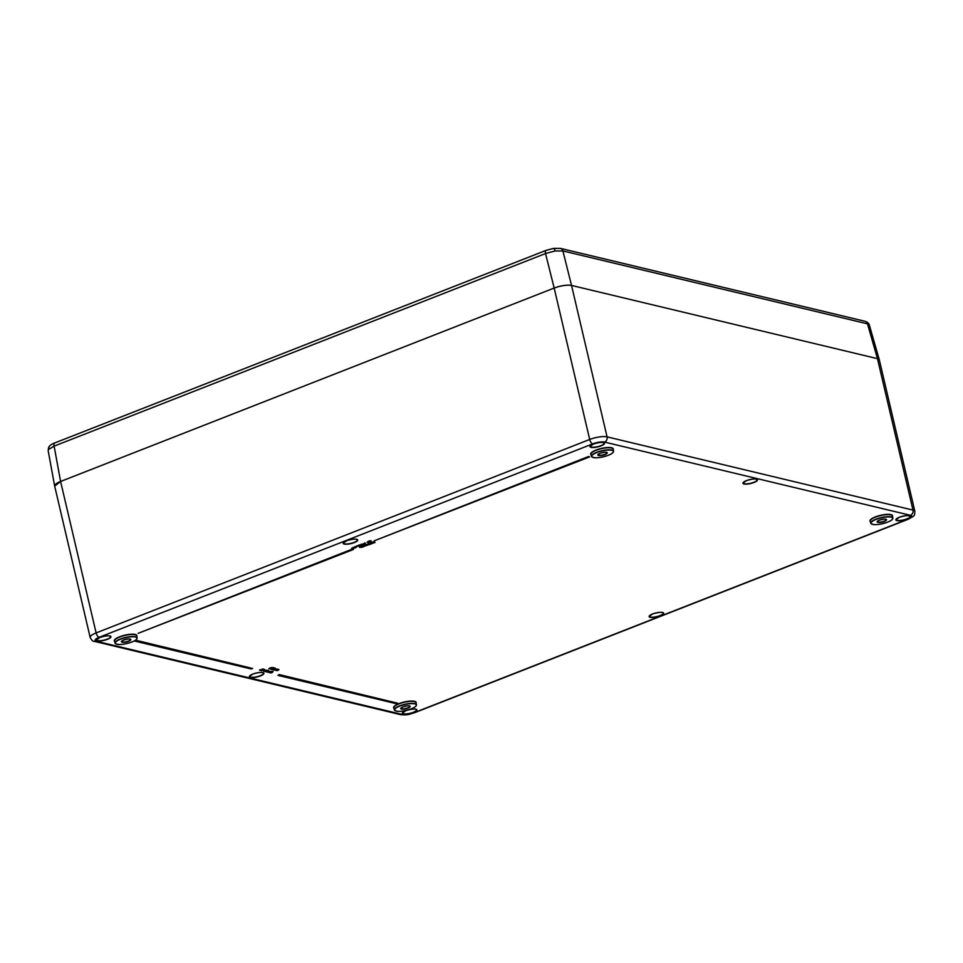 <?xml version="1.0" encoding="UTF-8"?>
<svg xmlns="http://www.w3.org/2000/svg" width="963" height="963" viewBox="0 0 963 963"><rect width="100%" height="100%" fill="white"/><g stroke="black" fill="none" stroke-linecap="round" stroke-linejoin="round"><path stroke-width="1.44" d="M352.639 548.97L138.118 633.353L353.493 549.452L352.639 548.97L138.118 633.353M589.549 456.931L588.694 456.45L374.174 540.845L589.549 456.931L588.694 456.45M259.613 670.272L263.356 669.237L260.299 670.248L261.166 670.465L259.529 669.983L262.971 669.056M261.755 669.478L263.296 668.936L263.031 669.718M262.538 670.031L261.587 670.802L263.73 670.043M262.466 669.742L264.729 669.562L261.587 670.802M265.198 671.668L265.475 670.874L268.521 670.573L265.198 671.668L268.545 670.477M373.632 542.939L374.655 542.542L372.452 542.735L372.837 542.169L374.98 542.217L373.56 542.651M372.452 542.735L372.765 541.88L374.27 541.928M373.018 542.217L375.04 542.506M371.321 543.842L372.344 543.445L370.141 543.638L370.526 543.072L372.669 543.12L371.249 543.553M370.141 543.638L370.466 542.783L371.959 542.843M370.707 543.12L372.729 543.409M369.01 544.757L370.033 544.348L367.83 544.54L368.215 543.975L370.358 544.023L368.937 544.468M367.758 544.251L369.648 543.746M368.396 544.035L370.418 544.324M363.448 545.877L366.963 545.275L366.65 544.3L368.071 544.926L365.567 545.925L363.376 545.588L365.41 545.13M364.953 545.287L366.951 544.552M359.56 547.405L363.063 546.791L362.762 545.828L364.183 546.442L361.679 547.441L359.488 547.116L361.51 546.647M361.065 546.815L363.063 546.069M369.744 541.639L371.309 541.001L369.563 542.037L369.768 541.23L368.095 541.447L370.141 540.64L369.744 541.639M362.979 544.107L364.929 543.012L365.338 544.047L362.81 543.926L364.989 543.313L365.338 544.047M364.869 542.747L364.905 543.662M361.944 545.227L362.967 544.829L360.764 545.022L361.161 544.456L363.292 544.504L361.871 544.938M360.692 544.733L362.594 544.215M361.33 544.504L363.352 544.793M359.355 544.865L361.041 545.383L359.355 544.865M356.852 546.165L358.934 546.129L358.693 545.13L360.066 545.455L359.043 546.177L356.767 545.877L359.247 545.455M355.07 546.852L356.9 546.25L354.36 547.321L354.998 546.563M356.454 547.201L356.972 546.551L354.36 547.321M353.192 547.285L355.431 547.923L351.615 548.224L353.698 548.176L353.192 547.285M276.562 669.309L278.813 669.417L277.115 670.693L278.524 669.514M276.959 670.645L278.596 669.803L276.02 670.429L277.585 669.285M273.889 668.828L273.275 668.876M274.587 668.671L276.465 669.129L274.708 670.116L276.104 668.936M274.539 670.079L276.176 669.225L272.685 669.634L275.382 668.924M273.612 669.851L275.177 668.719M273.372 668.238L275.225 668.069L275.033 668.816M273.336 669.165L271.566 669.141L273.336 668.466M271.843 668.117L273.119 668.358L270.952 669.213L269.7 668.912L272.926 668.322L271.963 667.756M271.771 667.828L273.384 667.576L273.119 668.358M270.41 668.19L271.662 667.491L272.421 667.672L270.471 668.478L273.131 667.985M269.989 668.033L272.421 667.672M268.773 668.743L270.471 667.78M270.073 672.379L270.976 671.729L268.93 672.535L269.231 671.62L271.145 671.355L271.048 672.018M271.385 671.512L273.119 671.295L272.18 672.306M271.819 671.801L272.794 671.753M272.252 672.595L269.881 672.523M269.315 671.355L268.858 672.246L269.159 671.319L267.726 672.222L269.315 671.355L266.643 671.753M267.124 670.778L268.496 671.018L266.089 671.62M263.766 671.319L264.043 670.537L267.088 670.224L263.766 671.319L267.112 670.14M279.162 674.569L277.958 675.364L396.323 703.688L397.599 703.195L279.162 674.569L277.958 675.364M134.206 640.961L251.343 668.996L252.631 668.491L135.506 640.178M869.023 326.132L867.482 323.833L562.898 250.934L571.541 285.433L877.462 358.657A12.94 3.479 -13.2 0 1 879.327 359.897L914.85 511.341A12.94 3.479 -13.2 0 0 912.984 510.089L877.462 358.657L867.482 323.833A4.141 3.515 -76.5 0 0 865.051 321.293L865.051 321.293C867.278 321.943 868.698 323.183 869.324 324.988L879.327 359.861L877.462 358.657L571.541 285.433C566.858 284.735 561.068 285.614 554.17 288.045A12.94 3.479 -13.2 0 1 571.541 285.433L607.063 436.865L912.984 510.089A4.141 3.515 -76.5 0 1 910.456 515.313L604.547 442.089A8.799 2.371 166.8 0 0 592.726 443.871L99.153 637.301A8.799 2.371 166.8 0 0 96.384 641.25L402.305 714.474A8.799 2.371 166.8 0 0 414.114 712.692L907.688 519.262A8.799 2.371 166.8 0 0 910.456 515.313M96.384 641.25A4.141 3.515 -76.5 0 1 94.506 641.394C93.122 641.659 91.666 640.347 90.173 637.458L54.65 486.026A12.94 3.479 -13.2 0 1 60.597 481.476L554.17 288.045L545.527 253.546A4.141 1.878 -111.4 0 1 546.177 250.332L546.177 250.332A4.141 1.878 -111.4 0 1 546.779 250.308M367.83 544.54L368.155 543.686M366.71 544.601L368.071 544.926M362.822 546.117L364.183 546.442M369.804 541.579L370.779 541.483M371.02 541.82L371.044 541.098M368.167 541.736L370.201 540.941M369.563 542.037L369.431 541.35M366.975 542.205L368.636 542.602M364.556 543.854L365.483 543.686M363.593 543.614L364.724 543.409M360.764 545.022L361.089 544.155M359.693 545.058L361.041 545.383M358.766 545.419L360.126 545.744M355.142 547.514L356.719 546.647M353.529 547.478L355.431 547.923M351.615 548.224L354.083 547.791M276.02 670.429L277.657 669.586L275.033 669.983M275.093 670.2L277.212 669.056M277.85 669.803L278.885 669.706L278.295 670.224M274.648 669.129L275.249 669.008M275.43 669.225L276.465 669.129L275.887 669.646M271.638 669.429L274.467 667.889M274.527 668.178L275.286 668.358M269.941 672.752L272.95 671.247M270.976 672.993L272.565 672.138M268.93 672.535L271.325 671.993M266.703 671.969L268.821 670.826M269.002 671.825L267.726 672.222M266.149 671.837L268.268 670.693M266.703 671.079L265.511 671.548L266.631 670.778M265.704 671.211L266.45 671.115M265.27 670.73L264.271 670.874M262.694 670.067L264.368 669.393M263.561 670.007L264.44 669.682M588.754 456.751L374.174 540.845M397.599 703.195L279.234 674.858M353.493 549.452L352.699 549.259M252.631 668.491L135.205 640.383M560.466 248.382A4.141 3.515 -76.5 0 1 562.898 250.934L555.049 250.982L545.527 253.546L54.121 446.134L48.475 449.516L48.162 450.588L49.053 446.736C50.04 445.243 51.942 443.967 54.771 442.932L546.177 250.332L553.556 248.394L560.466 248.382L865.051 321.293M54.771 442.932A4.141 1.878 -111.4 0 0 54.121 446.134L60.597 481.488L554.17 288.045L589.681 439.477A12.94 3.479 -13.2 0 1 607.063 436.865A4.141 3.515 -76.5 0 1 604.547 442.089M90.173 637.458A12.94 3.479 -13.2 0 1 96.119 632.92L60.597 481.476L54.674 486.11M120.411 639.263A11.135 2.997 166.8 0 0 116.896 644.259A11.135 2.997 166.8 0 0 131.859 642.008A11.135 2.997 166.8 0 0 135.374 637.012A11.135 2.997 166.8 0 0 120.411 639.263M115.813 643.838A11.351 3.058 -13.2 0 1 115.042 643.055A11.351 3.058 -13.2 0 1 120.255 639.047A11.351 3.058 -13.2 0 1 137.143 637.867A11.351 3.058 -13.2 0 1 136.794 638.914M136.698 635.809A11.387 3.058 166.8 0 0 119.761 637A11.387 3.058 166.8 0 0 114.525 641.009L115.042 643.055C117.498 645.258 123.12 644.909 131.883 642.008C135.47 640.588 137.228 639.203 137.143 637.867L136.698 635.809M114.621 641.382A11.592 3.118 -13.2 0 1 119.605 636.784A11.592 3.118 -13.2 0 1 131.69 634.196A11.592 3.118 -13.2 0 1 136.782 636.194M399.729 706.12A11.135 2.997 166.8 0 0 396.214 711.103A11.135 2.997 166.8 0 0 411.177 708.864A11.135 2.997 166.8 0 0 414.68 703.869A11.135 2.997 166.8 0 0 399.729 706.12M395.131 710.694A11.351 3.058 -13.2 0 1 394.361 709.9A11.351 3.058 -13.2 0 1 399.573 705.903A11.351 3.058 -13.2 0 1 416.449 704.723A11.351 3.058 -13.2 0 1 416.112 705.771M416.016 702.665A11.387 3.058 166.8 0 0 399.079 703.857A11.387 3.058 166.8 0 0 393.843 707.865L394.361 709.9C396.816 712.114 402.438 711.765 411.201 708.852C414.788 707.444 416.546 706.06 416.449 704.723L416.016 702.665M393.939 708.238A11.592 3.118 -13.2 0 1 398.923 703.64A11.592 3.118 -13.2 0 1 411.008 701.052A11.592 3.118 -13.2 0 1 416.088 703.05M871.527 523.98A11.351 3.058 -13.2 0 1 870.757 523.198A11.351 3.058 -13.2 0 1 875.969 519.189A11.351 3.058 -13.2 0 1 892.857 518.01A11.351 3.058 -13.2 0 1 892.508 519.057M876.125 519.406A11.135 2.997 166.8 0 0 872.61 524.402A11.135 2.997 166.8 0 0 887.573 522.151A11.135 2.997 166.8 0 0 891.088 517.167A11.135 2.997 166.8 0 0 876.125 519.406M892.412 515.963A11.387 3.058 166.8 0 0 875.475 517.143A11.387 3.058 166.8 0 0 870.239 521.164L870.757 523.198C873.212 525.401 878.834 525.052 887.597 522.151C891.184 520.73 892.942 519.358 892.857 518.01L892.412 515.963M870.335 521.537A11.592 3.118 -13.2 0 1 875.319 516.926A11.592 3.118 -13.2 0 1 887.405 514.338A11.592 3.118 -13.2 0 1 892.484 516.337M592.221 457.124A11.351 3.058 -13.2 0 1 591.438 456.342A11.351 3.058 -13.2 0 1 596.651 452.345A11.351 3.058 -13.2 0 1 613.539 451.166A11.351 3.058 -13.2 0 1 613.19 452.213M596.807 452.562A11.135 2.997 166.8 0 0 593.292 457.545A11.135 2.997 166.8 0 0 608.255 455.294A11.135 2.997 166.8 0 0 611.77 450.311A11.135 2.997 166.8 0 0 596.807 452.562M613.094 449.107A11.387 3.058 166.8 0 0 596.157 450.287A11.387 3.058 166.8 0 0 590.933 454.307L591.438 456.342C593.906 458.557 599.516 458.207 608.291 455.294C611.878 453.874 613.624 452.502 613.539 451.166L613.094 449.107M591.017 454.68A11.592 3.118 -13.2 0 1 596.001 450.07A11.592 3.118 -13.2 0 1 608.086 447.482A11.592 3.118 -13.2 0 1 613.178 449.48M400.909 708.082A4.659 1.252 166.8 0 0 400.873 708.359A4.659 1.252 166.8 0 0 407.794 707.865A4.659 1.252 166.8 0 0 409.937 706.228A4.659 1.252 166.8 0 0 409.769 705.999M407.951 708.082A4.863 1.312 -13.2 0 1 401.415 709.069A4.863 1.312 -13.2 0 1 402.943 706.89A4.863 1.312 -13.2 0 1 409.48 705.903A4.863 1.312 -13.2 0 1 407.951 708.082M884.347 521.38A4.863 1.312 -13.2 0 1 877.811 522.355A4.863 1.312 -13.2 0 1 879.351 520.189A4.863 1.312 -13.2 0 1 885.876 519.201A4.863 1.312 -13.2 0 1 884.347 521.38M877.305 521.368A4.659 1.252 166.8 0 0 877.269 521.645A4.659 1.252 166.8 0 0 884.19 521.164A4.659 1.252 166.8 0 0 886.333 519.526A4.659 1.252 166.8 0 0 886.177 519.298M121.591 641.226A4.659 1.252 166.8 0 0 121.555 641.502A4.659 1.252 166.8 0 0 128.476 641.021A4.659 1.252 166.8 0 0 130.619 639.372A4.659 1.252 166.8 0 0 130.462 639.143M128.633 641.238A4.863 1.312 -13.2 0 1 122.096 642.213A4.863 1.312 -13.2 0 1 123.637 640.034A4.863 1.312 -13.2 0 1 130.161 639.059A4.863 1.312 -13.2 0 1 128.633 641.238M605.029 454.524A4.863 1.312 -13.2 0 1 598.505 455.511A4.863 1.312 -13.2 0 1 600.033 453.332A4.863 1.312 -13.2 0 1 606.57 452.345A4.863 1.312 -13.2 0 1 605.029 454.524M597.999 454.524A4.659 1.252 166.8 0 0 597.951 454.801A4.659 1.252 166.8 0 0 604.884 454.307A4.659 1.252 166.8 0 0 607.015 452.67A4.659 1.252 166.8 0 0 606.859 452.441M402.606 712.572A7.247 1.95 166.8 0 0 402.498 713.053A7.247 1.95 166.8 0 0 413.271 712.307A7.247 1.95 166.8 0 0 416.594 709.755A7.247 1.95 166.8 0 0 416.281 709.358M413.428 712.524A7.451 1.998 -13.2 0 1 403.425 714.028A7.451 1.998 -13.2 0 1 405.772 710.694A7.451 1.998 -13.2 0 1 415.775 709.189A7.451 1.998 -13.2 0 1 413.428 712.524M649.387 615.851A7.247 1.95 166.8 0 0 649.279 616.344A7.247 1.95 166.8 0 0 660.052 615.598A7.247 1.95 166.8 0 0 663.375 613.034A7.247 1.95 166.8 0 0 663.062 612.637M660.209 615.802A7.451 1.998 -13.2 0 1 650.206 617.307A7.451 1.998 -13.2 0 1 652.553 613.973A7.451 1.998 -13.2 0 1 662.556 612.468A7.451 1.998 -13.2 0 1 660.209 615.802M249.646 675.954A7.247 1.95 166.8 0 0 249.537 676.447A7.247 1.95 166.8 0 0 260.311 675.701A7.247 1.95 166.8 0 0 263.633 673.137A7.247 1.95 166.8 0 0 263.32 672.752M260.467 675.918A7.451 1.998 -13.2 0 1 250.464 677.422A7.451 1.998 -13.2 0 1 252.812 674.088A7.451 1.998 -13.2 0 1 262.815 672.583A7.451 1.998 -13.2 0 1 260.467 675.918M896.168 519.129A7.247 1.95 166.8 0 0 896.059 519.623A7.247 1.95 166.8 0 0 906.845 518.876A7.247 1.95 166.8 0 0 910.167 516.312A7.247 1.95 166.8 0 0 909.854 515.927M906.99 519.093A7.451 1.998 -13.2 0 1 896.986 520.598A7.451 1.998 -13.2 0 1 899.334 517.251A7.451 1.998 -13.2 0 1 909.337 515.759A7.451 1.998 -13.2 0 1 906.99 519.093M743.207 482.523A7.247 1.95 166.8 0 0 743.111 483.017A7.247 1.95 166.8 0 0 753.885 482.27A7.247 1.95 166.8 0 0 757.207 479.706A7.247 1.95 166.8 0 0 756.894 479.309M754.029 482.475A7.451 1.998 -13.2 0 1 744.026 483.98A7.451 1.998 -13.2 0 1 746.373 480.645A7.451 1.998 -13.2 0 1 756.376 479.141A7.451 1.998 -13.2 0 1 754.029 482.475M590.259 445.905A7.247 1.95 166.8 0 0 590.15 446.399A7.247 1.95 166.8 0 0 600.924 445.652A7.247 1.95 166.8 0 0 604.246 443.1A7.247 1.95 166.8 0 0 603.933 442.703M601.068 445.869A7.451 1.998 -13.2 0 1 591.065 447.374A7.451 1.998 -13.2 0 1 593.413 444.039A7.451 1.998 -13.2 0 1 603.416 442.535A7.451 1.998 -13.2 0 1 601.068 445.869M343.466 542.626A7.247 1.95 166.8 0 0 343.37 543.12A7.247 1.95 166.8 0 0 354.143 542.374A7.247 1.95 166.8 0 0 357.466 539.81A7.247 1.95 166.8 0 0 357.153 539.424M354.288 542.59A7.451 1.998 -13.2 0 1 344.285 544.095A7.451 1.998 -13.2 0 1 346.632 540.761A7.451 1.998 -13.2 0 1 356.635 539.256A7.451 1.998 -13.2 0 1 354.288 542.59M96.685 639.348A7.247 1.95 166.8 0 0 96.577 639.841A7.247 1.95 166.8 0 0 107.362 639.095A7.247 1.95 166.8 0 0 110.685 636.531A7.247 1.95 166.8 0 0 110.372 636.134M107.507 639.3A7.451 1.998 -13.2 0 1 97.504 640.804A7.451 1.998 -13.2 0 1 99.851 637.47A7.451 1.998 -13.2 0 1 109.854 635.965A7.451 1.998 -13.2 0 1 107.507 639.3M99.153 637.301A4.141 1.878 68.6 0 1 96.119 632.92L589.681 439.477A4.141 1.878 -111.4 0 0 592.726 443.871M907.688 519.262A4.141 1.878 68.6 0 0 908.29 519.226C915.657 515.073 914.405 516.012 914.85 511.341M908.29 519.226L414.716 712.668A4.141 1.878 -111.4 0 1 414.114 712.692M414.716 712.668C409.732 713.956 408.649 715.461 400.427 714.618A4.141 3.515 -76.5 0 0 402.305 714.474M48.475 449.516A4.141 3.816 -144.9 0 1 49.053 446.736M555.049 250.982A4.141 1.156 -98.6 0 0 553.556 248.394M400.873 708.359L402.979 706.89C406.904 705.735 409.227 705.518 409.937 706.228M877.269 521.645L879.375 520.176C883.312 519.033 885.623 518.816 886.333 519.526M121.555 641.502L123.661 640.034C127.598 638.89 129.909 638.662 130.619 639.372M597.951 454.801L600.057 453.332C603.994 452.177 606.317 451.96 607.015 452.67M402.498 713.053L405.796 710.694C411.683 708.888 415.282 708.575 416.594 709.755M649.279 616.344L652.577 613.973C658.463 612.167 662.062 611.854 663.375 613.034M249.537 676.447L252.836 674.076C258.722 672.282 262.321 671.969 263.633 673.137M896.059 519.623L899.37 517.251C905.244 515.458 908.843 515.145 910.167 516.312M743.111 483.017L746.409 480.645C752.284 478.84 755.883 478.527 757.207 479.706M590.15 446.399L593.449 444.039C599.323 442.234 602.922 441.921 604.246 443.1M343.37 543.12L346.668 540.749C352.542 538.955 356.141 538.642 357.466 539.81M96.577 639.841L99.887 637.47C105.761 635.676 109.361 635.363 110.685 636.531M94.506 641.394L400.427 714.618M48.15 450.588L54.638 485.978"/></g></svg>
